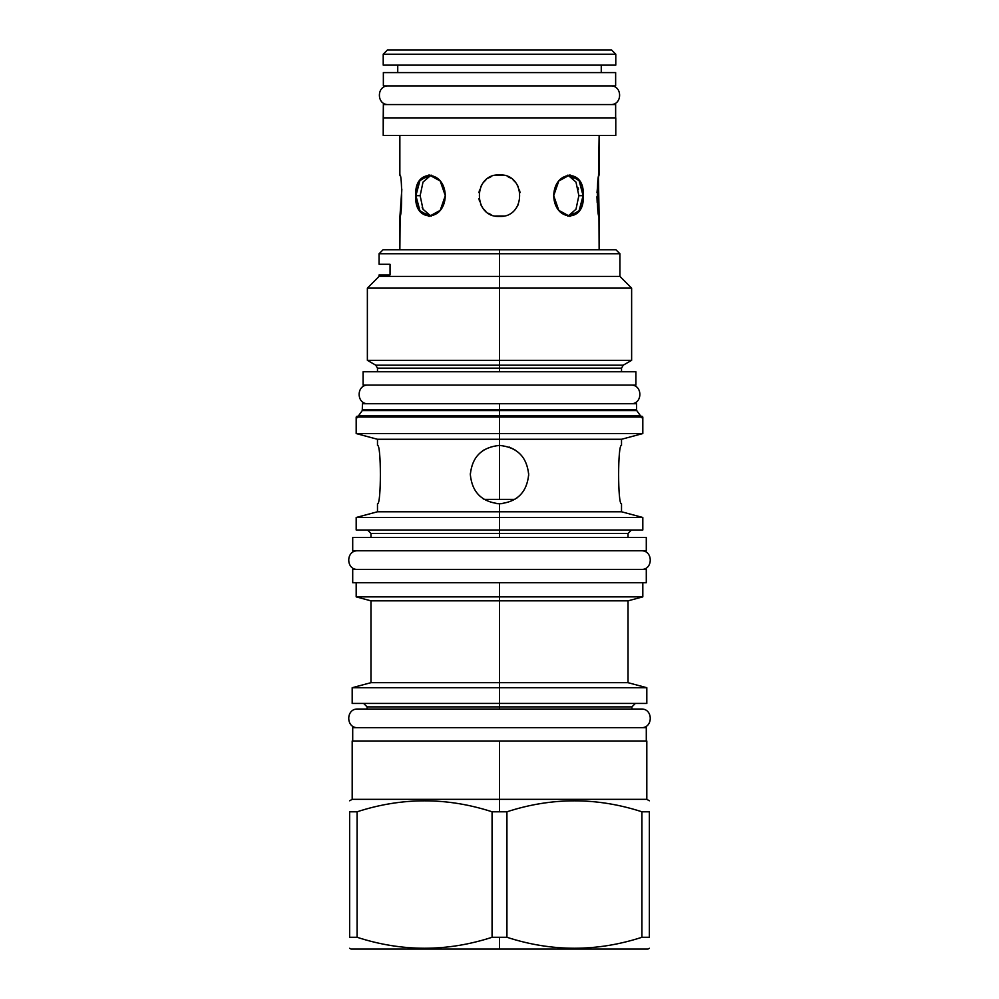 <?xml version="1.0" encoding="UTF-8"?>
<svg xmlns="http://www.w3.org/2000/svg" width="999" height="999" viewBox="0 0 999 999"><rect width="100%" height="100%" fill="white"/><g stroke="black" fill="none" stroke-linecap="round" stroke-linejoin="round"><path stroke-width="1.5" d="M383.216 65.135L383.216 54.208L615.784 54.208L383.216 54.208L387.475 49.95L383.216 54.208L383.216 65.135L383.216 54.208L387.475 49.95L611.525 49.95L615.784 54.208L615.784 65.135L615.784 54.208L615.784 65.135L383.216 65.135L615.784 65.135M383.354 104.558L383.354 117.882L383.354 104.558L615.646 104.558L383.354 104.558L383.216 117.882L615.784 117.882L615.784 135.464L383.216 135.464L615.784 135.464L615.784 117.882L615.784 135.464M383.354 117.882L383.216 135.464L383.216 117.882L615.784 117.882M397.739 72.59L397.739 65.135M601.261 72.59L601.261 65.135M399.862 216.446L399.862 249.75L399.862 216.446C402.247 217.72 402.247 173.626 399.862 174.887L399.862 135.464L399.862 174.887C402.247 173.626 402.247 217.72 399.862 216.446L399.862 249.75L400.124 215.172M399.962 215.996L401.835 189.098M400.037 175.737L399.887 175.025L400.037 175.737M598.963 215.597L599.138 249.75L599.138 216.446C596.753 217.72 596.753 173.626 599.138 174.887L599.138 135.464L598.463 178.384M598.451 178.446L599.125 216.433M431.156 216.246L420.092 211.376L415.909 195.667L420.092 179.957L431.156 175.1L423.014 182.08L420.142 195.667L423.014 209.266L431.156 216.246L423.014 209.266L420.142 195.667L415.909 195.667C413.324 222.477 444.505 222.477 445.292 195.667C444.505 168.868 413.324 168.868 415.909 195.667L419.43 210.364L429.046 216.446L440.209 210.364L445.292 195.667L440.209 180.981L429.046 174.887L419.43 180.981L415.909 195.667L420.142 195.667L415.909 195.667L420.142 195.667L423.014 182.08L431.156 175.1M569.505 215.747L567.844 216.246L575.986 209.266L578.858 195.667L583.091 195.667L578.858 195.667L583.091 195.667L579.57 180.981L569.954 174.887L558.791 180.981L553.708 195.667L558.791 210.364L569.954 216.446L579.57 210.364L583.091 195.667L578.908 211.376L567.844 216.246L575.986 209.266L578.858 195.667L575.986 182.08L567.844 175.1L578.908 179.957L583.091 195.667C585.676 168.868 554.495 168.868 553.708 195.667C554.495 222.477 585.676 222.477 583.091 195.667L578.858 195.667L575.986 182.08L567.844 175.1M599.138 216.446C596.753 217.72 596.753 173.626 599.138 174.887L599.138 135.464L598.925 175.899M499.5 174.887C526.311 173.626 526.311 217.72 499.5 216.446C472.689 217.72 472.689 173.626 499.5 174.887L495.516 175.275L499.5 174.887C526.311 173.626 526.311 217.72 499.5 216.446C472.689 217.72 472.689 173.626 499.5 174.887L503.434 175.262L495.579 175.262L499.5 174.887M514.897 499.363L484.103 499.363L514.897 499.363M611.525 49.95L615.784 54.208L611.525 49.95L387.475 49.95M491.158 176.636L488.499 178.034L491.158 176.636M485.814 180.032L483.816 182.043L485.814 180.032M482.005 184.465L480.594 187.063L482.005 184.465M479.532 189.935L478.933 192.72L479.532 189.935M478.933 198.639L479.532 201.411L478.933 198.639M480.594 204.283L482.005 206.88L480.594 204.283M483.816 209.303L485.814 211.301L483.816 209.303M488.511 213.299L491.171 214.71L488.511 213.299M495.566 216.071L503.471 216.071L495.566 216.071M516.995 206.88L518.406 204.283L516.995 206.88M520.067 192.695L519.468 189.935L520.067 192.695M518.406 187.063L516.995 184.465L518.406 187.063M515.184 182.043L513.186 180.032L515.184 182.043M510.489 178.034L507.842 176.636L510.489 178.034M400.799 211.363L401.835 189.011M428.758 215.409L427.385 214.585L428.758 215.409M422.952 209.141L422.152 207.317L422.952 209.141M571.678 176.798L573.251 178.172M577.959 187.625L578.359 189.598M573.239 213.187L571.515 214.66L573.239 213.187M598.176 180.095L596.99 192.72M596.952 196.678L597.19 202.685M597.689 207.804L598.751 214.535M602.597 249.75L499.5 249.75L499.5 253.746L379.083 253.746L379.083 264.273L390.047 264.273L390.047 274.925L379.083 274.925L379.083 276.386L499.5 276.386L499.5 253.746L379.083 253.746L383.079 249.75L499.5 249.75L499.5 253.746L619.917 253.746L499.5 253.746L499.5 276.386L619.917 276.386L499.5 276.386L499.5 288.112L499.5 276.386L379.083 276.386L367.37 288.112L631.63 288.112L499.5 288.112L499.5 360.327L499.5 288.112L367.37 288.112L367.37 360.327L631.63 360.327L499.5 360.327L499.5 365.172L499.5 360.327L367.37 360.327L375.761 365.172L377.485 368.169L377.485 371.765M593.269 949.05L499.5 949.05L499.5 937.287L492.07 937.287C447.077 951.897 402.085 951.897 357.093 937.287L349.65 937.287C349.65 951.897 349.65 951.897 349.65 937.287L349.65 811.787L357.093 811.787L357.093 937.287L349.65 937.287L349.65 811.787C349.65 797.177 349.65 797.177 349.65 811.787L357.093 811.787L357.093 937.287C402.085 951.897 447.077 951.897 492.07 937.287L492.07 811.787C447.077 797.177 402.085 797.177 357.093 811.787C402.085 797.177 447.077 797.177 492.07 811.787L499.5 811.787L499.5 740.996L352.709 740.996L352.709 727.672L646.291 727.672L646.291 740.996L352.185 740.996L352.185 799.337L499.5 799.337L499.5 740.996L646.815 740.996L646.815 799.337L499.5 799.337L499.5 811.787L499.5 799.337L646.815 799.337L649.35 800.786M640.796 416.246L636.738 410.564L499.5 410.564L499.5 415.584L639.647 415.584L367.62 416.246L599.537 416.246M621.515 503.758C617.669 505.519 617.669 443.656 621.515 445.417C617.669 443.656 617.669 505.519 621.515 503.758L621.515 511.775L642.819 517.482L499.5 517.482L499.5 511.775L621.515 511.775L499.5 511.775L499.5 503.758C481.805 502.01 472.077 492.282 470.329 474.587C472.077 456.905 481.805 447.177 499.5 445.417C517.195 447.177 526.923 456.905 528.671 474.587C526.923 492.282 517.195 502.01 499.5 503.758C481.805 502.01 472.077 492.282 470.329 474.587C472.077 456.905 481.805 447.177 499.5 445.417L499.5 417.045L642.819 417.045L642.819 433.566L621.515 439.273L499.5 439.273L499.5 433.566L642.819 433.566L499.5 433.566L499.5 415.584L359.353 415.584L499.5 415.584L499.5 410.564L636.738 410.564L636.563 409.89L499.5 409.89L636.563 409.89L636.563 403.733L499.5 403.733L499.5 409.89L499.5 403.733L599.537 403.733M399.463 403.733L499.5 403.733L362.437 403.733L362.262 410.564L499.5 410.564L362.262 410.564L358.204 416.246M499.5 249.75L499.5 255.057L499.5 249.75L615.921 249.75L619.917 253.746L619.917 276.386L631.63 288.112L631.63 360.327L623.239 365.172L621.515 368.169L377.485 368.169L499.5 368.169L499.5 371.765L499.5 365.172L375.761 365.172L499.5 365.172L499.5 368.169L621.515 368.169L621.515 371.765M623.239 365.172L499.5 365.172L623.239 365.172M499.5 409.89L362.437 409.89L499.5 409.89L499.5 410.564L499.5 409.89M628.034 537.462L628.034 533.466L499.5 533.466L499.5 537.462L499.5 533.466L370.966 533.466L367.495 530.007M599.537 530.007L499.5 530.007L499.5 503.758L502.809 503.571M399.463 530.007L499.5 530.007L499.5 517.482L642.819 517.482L642.819 530.007L499.5 530.007L499.5 533.466L370.966 533.466L370.966 537.462M621.515 445.417L621.515 439.273L499.5 439.273L499.5 445.417C517.195 447.177 526.923 456.905 528.671 474.587C526.923 492.282 517.195 502.01 499.5 503.758L503.271 503.521M499.5 416.246L499.5 417.045L356.181 417.045L356.181 433.566L499.5 433.566L356.181 433.566L377.485 439.273L499.5 439.273L377.485 439.273L377.485 445.417C381.331 443.656 381.331 505.519 377.485 503.758L377.485 511.775L499.5 511.775L377.485 511.775L356.181 517.482L499.5 517.482L356.181 517.482L356.181 530.007L499.5 530.007L499.5 533.466L628.034 533.466L631.505 530.007M631.905 709.028L641.221 709.028L631.905 709.028L631.905 706.892L499.5 706.892L499.5 709.028L499.5 706.892L367.095 706.892L367.095 709.028L357.779 709.028C345.741 708.453 345.741 728.246 357.779 727.672C345.741 728.246 345.741 708.453 357.779 709.028L641.221 709.028C653.259 708.453 653.259 728.246 641.221 727.672C653.259 728.246 653.259 708.453 641.221 709.028L367.095 709.028M507.754 703.433L646.765 703.433L499.5 703.433L499.5 582.754L499.5 596.865L499.5 582.754L499.5 596.865L642.819 596.865L499.5 596.865L499.5 600.836L499.5 596.865L356.181 596.865L499.5 596.865L499.5 664.71L499.5 600.836L628.034 600.836L499.5 600.836L499.5 682.679L628.034 682.679L499.5 682.679L499.5 687.712L499.5 685.027L499.5 687.712L646.815 687.712L499.5 687.712L499.5 703.433L499.5 687.712L352.185 687.712L499.5 687.712L499.5 703.433L499.5 664.71L499.5 706.892L367.095 706.892L363.636 703.433M491.246 703.433L352.235 703.433L499.5 703.433L499.5 709.028L499.5 706.892L499.5 709.028L499.5 706.892L499.5 709.028L499.5 706.892L631.905 706.892L635.364 703.433M642.819 582.754L642.819 596.865L628.034 600.836L628.034 682.679L646.815 687.712L646.815 703.433L352.185 703.433L352.185 687.712L370.966 682.679L499.5 682.679L370.966 682.679L370.966 600.836L499.5 600.836L370.966 600.836L356.181 596.865L356.181 582.754M649.35 948.288L648.014 949.05L499.5 949.05L499.5 937.287L506.93 937.287L492.07 937.287L492.07 811.787L506.93 811.787L506.93 937.287C551.923 951.897 596.915 951.897 641.907 937.287C596.915 951.897 551.923 951.897 506.93 937.287L506.93 811.787C551.923 797.177 596.915 797.177 641.907 811.787L641.907 937.287L649.35 937.287L641.907 937.287L641.907 811.787L649.35 811.787L649.35 937.287C649.35 951.897 649.35 951.897 649.35 937.287L649.35 811.787C649.35 797.177 649.35 797.177 649.35 811.787L641.907 811.787C596.915 797.177 551.923 797.177 506.93 811.787L499.5 811.787L499.5 799.337L352.185 799.337L349.65 800.786M499.5 949.05L499.5 937.287L499.5 949.05L499.5 937.287L499.5 949.05L499.5 937.287L499.5 949.05L350.986 949.05L349.65 948.288M377.485 445.417C381.331 443.656 381.331 505.519 377.485 503.758M482.729 498.464L484.065 499.338L482.729 498.464M496.241 503.583L499.5 503.758L496.241 503.583M517.445 497.589L516.52 498.276M528.658 475.636L528.658 473.551M509.165 447.065L514.935 449.837M502.759 445.604L496.191 445.604L499.488 445.417L499.5 499.363L499.5 445.417L499.5 499.363L499.5 445.417L502.784 445.604M483.691 450.074L482.48 450.899L483.691 450.074M470.342 473.551L470.329 474.587L470.342 473.551M499.5 262.275L499.5 264.585L499.5 262.275M499.5 273.202L499.5 281.718L499.5 273.202M390.047 274.925C375.524 274.925 375.524 274.925 390.047 274.925L390.047 264.273C375.524 264.273 375.524 264.273 390.047 264.273M356.181 417.045L642.819 417.045M368.169 385.077C356.131 384.503 356.131 404.308 368.169 403.733C356.131 404.308 356.131 384.503 368.169 385.077M630.831 385.077C642.869 384.503 642.869 404.308 630.831 403.733C642.869 404.308 642.869 384.503 630.831 385.077M635.901 371.765L363.099 371.765L363.099 385.077L635.901 385.077L635.901 371.765L635.901 385.077L363.099 385.077L363.099 371.765L635.901 371.765L635.901 385.077M363.099 371.765L363.099 385.077M615.646 104.558L615.646 117.882M388.411 85.914C376.386 85.34 376.386 105.132 388.411 104.558C376.386 105.132 376.386 85.34 388.411 85.914M610.589 85.914C622.614 85.34 622.614 105.132 610.589 104.558C622.614 105.132 622.614 85.34 610.589 85.914M615.646 72.59L383.354 72.59L383.354 85.914L615.646 85.914L615.646 72.59L615.646 85.914L383.354 85.914L383.354 72.59L615.646 72.59L615.646 85.914M383.354 72.59L383.354 85.914M646.291 569.43L352.709 569.43L352.709 582.754L646.291 582.754L646.291 569.43L646.291 582.754L352.709 582.754L352.709 569.43L646.291 569.43L646.291 582.754M352.709 569.43L352.709 582.754M357.779 550.786C345.741 550.212 345.741 570.004 357.779 569.43C345.741 570.004 345.741 550.212 357.779 550.786M641.221 550.786C653.259 550.212 653.259 570.004 641.221 569.43C653.259 570.004 653.259 550.212 641.221 550.786M646.291 537.462L352.709 537.462L352.709 550.786L646.291 550.786L646.291 537.462L646.291 550.786L352.709 550.786L352.709 537.462L646.291 537.462L646.291 550.786M352.709 537.462L352.709 550.786M352.709 727.672L352.709 740.996L352.709 727.672L646.291 727.672L646.291 740.996L646.291 727.672M528.646 475.724L528.646 473.464M570.641 215.197L569.742 215.647M383.216 117.882L383.216 135.464M641.458 417.619L642.02 416.246L356.98 416.246L356.98 417.844M642.02 417.844L642.02 416.246L356.98 416.246L357.542 417.619"/></g></svg>
